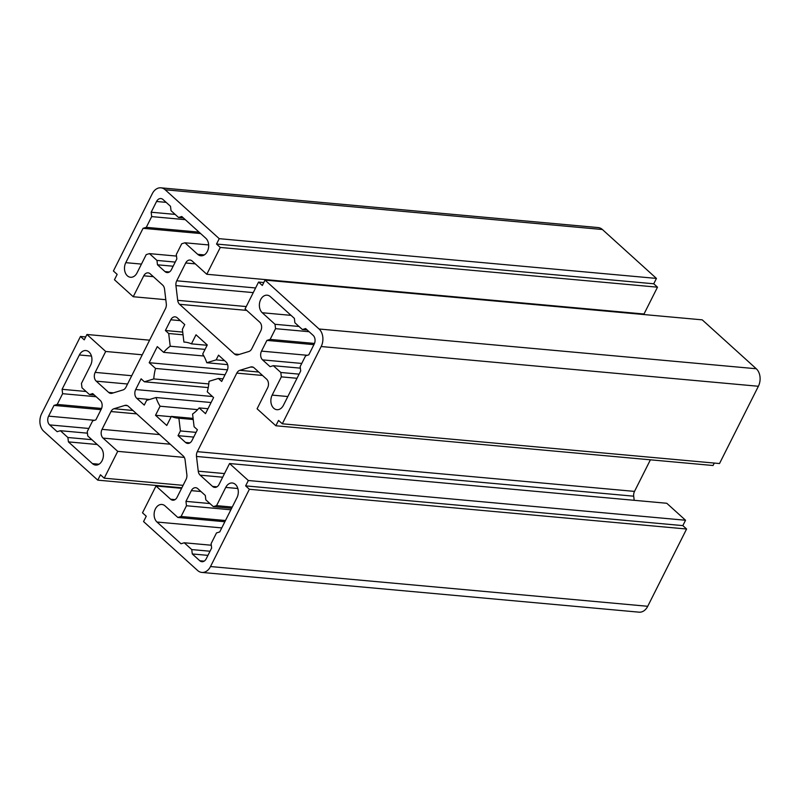 <?xml version="1.0" encoding="UTF-8"?>
<svg xmlns="http://www.w3.org/2000/svg" width="800" height="800" viewBox="0 0 800 800"><rect width="100%" height="100%" fill="white"/><g stroke="black" fill="none" stroke-linecap="round" stroke-linejoin="round"><path stroke-width="1.2" d="M143.06 228.32L125.79 262.67A9.54 6.91 -84.8 0 0 130.55 277.27A9.54 6.91 -84.8 0 0 137.05 272.85L146.22 254.61L149.45 253.62L156.96 260.42L157.48 264.8L164.99 271.59A6.36 4.61 -84.8 0 0 167.11 272.56A6.36 4.61 -84.8 0 0 171.44 269.62L176.84 258.89L176.31 254.5L181.71 243.77L184.94 242.79L197.7 254.33A9.54 6.91 -84.8 0 0 200.88 255.79A9.54 6.91 -84.8 0 0 208.2 249.23A9.54 6.91 -84.8 0 0 205.79 238.23L181.77 216.5L178.55 217.49L171.04 210.69L170.51 206.31L163.01 199.52A6.36 4.61 -84.8 0 0 160.88 198.55A6.36 4.61 -84.8 0 0 156.56 201.49L151.16 212.22L151.68 216.6L146.29 227.34L143.06 228.32L200.62 233.55M146.29 227.34L199.05 232.13M151.68 216.6L185.26 219.66M151.16 212.22L175.14 214.4M178.55 217.49L183.34 217.92M184.94 242.79L208.66 244.94M157.48 264.8L173.15 266.22M156.96 260.42L175.23 262.08M149.45 253.62L176.5 256.08M275.01 324.29L275.54 328.67L270.14 339.4L266.92 340.39L261.52 351.12A6.36 4.61 -84.8 0 0 262.57 359.88L270.08 366.67L273.31 365.69L280.81 372.48L281.34 376.86L272.16 395.11A9.54 6.91 -84.8 0 0 276.93 409.7A9.54 6.91 -84.8 0 0 283.42 405.29L300.7 370.95L300.17 366.57L305.57 355.84L308.79 354.85L314.19 344.12A6.36 4.61 -84.8 0 0 313.14 335.36L305.63 328.56L302.4 329.55L294.9 322.76L294.37 318.38L270.35 296.64A9.54 6.91 -84.8 0 0 267.17 295.19A9.54 6.91 -84.8 0 0 259.85 301.74A9.54 6.91 -84.8 0 0 262.25 312.74L275.01 324.29L299 326.47M302.4 329.55L307.2 329.99M281.34 376.86L297.01 378.28M280.81 372.48L299.09 374.14M273.31 365.69L300.36 368.15M266.92 340.39L313.92 344.66M270.14 339.4L314.5 343.43M275.54 328.67L309.12 331.72M216.57 505.65L213.34 506.64L205.83 499.84L205.31 495.46L197.8 488.67A6.36 4.61 -84.8 0 0 195.68 487.7A6.36 4.61 -84.8 0 0 191.35 490.64L185.95 501.37L186.48 505.75L181.08 516.49L177.85 517.47L165.09 505.93A9.54 6.91 -84.8 0 0 161.91 504.47A9.54 6.91 -84.8 0 0 154.59 511.02A9.54 6.91 -84.8 0 0 157 522.03L181.02 543.76L184.24 542.77L191.75 549.57L192.28 553.95L199.78 560.74A6.36 4.61 -84.8 0 0 201.91 561.71A6.36 4.61 -84.8 0 0 206.23 558.77L211.63 548.04L211.11 543.65L216.5 532.92L219.73 531.94L237 497.59A9.54 6.91 -84.8 0 0 232.24 482.99A9.54 6.91 -84.8 0 0 225.74 487.41L216.57 505.65L232.23 507.07M192.28 553.95L207.94 555.37M191.75 549.57L210.03 551.23M184.24 542.77L211.3 545.23M177.85 517.47L224.86 521.74M181.08 516.49L225.47 520.52M186.48 505.75L230.87 509.79M185.95 501.37L209.93 503.55M213.34 506.64L231.62 508.3M89.48 394.57L81.98 387.78L81.45 383.4L90.63 365.15A9.54 6.91 -84.8 0 0 85.86 350.55A9.54 6.91 -84.8 0 0 79.37 354.97L62.09 389.31L62.62 393.69L57.22 404.42L54 405.41L48.6 416.14A6.36 4.61 -84.8 0 0 49.65 424.9L57.16 431.69L60.38 430.71L67.89 437.5L68.42 441.88L92.44 463.62A9.54 6.91 -84.8 0 0 95.62 465.07A9.54 6.91 -84.8 0 0 102.94 458.52A9.54 6.91 -84.8 0 0 100.54 447.52L87.77 435.97L87.25 431.59L92.65 420.86L95.87 419.87L101.27 409.14A6.36 4.61 -84.8 0 0 100.22 400.38L92.71 393.59L89.48 394.57L94.28 395.01M68.42 441.88L97.2 444.5M67.89 437.5L91.88 439.68M60.38 430.71L87.44 433.17M54 405.41L101 409.68M57.22 404.42L101.57 408.45M62.62 393.69L96.2 396.74M62.09 389.31L86.08 391.49M216.15 359.88L206.78 362.74A38.18 27.63 -84.8 0 0 202.7 354.05L207.27 344.98L196.01 334.79L191.44 343.86A38.18 27.63 -84.8 0 0 184.85 342.11A38.18 27.63 -84.8 0 0 183.91 342.05L182.38 329.32L184.75 324.6L177.24 317.81A6.36 4.61 -84.8 0 0 175.12 316.84A6.36 4.61 -84.8 0 0 170.79 319.78L165.39 330.51L168.69 333.5L170.22 346.23A38.18 27.63 -84.8 0 0 163.64 352.35L157.29 346.61L149.2 362.71L155.54 368.45A38.18 27.63 -84.8 0 0 153.77 378.93L144.4 381.79L141.1 378.81L135.7 389.54A6.36 4.61 -84.8 0 0 136.76 398.3L144.26 405.09L146.63 400.38L156.01 397.52A38.18 27.63 -84.8 0 0 160.09 406.21L155.52 415.28L166.78 425.47L171.35 416.4A38.18 27.63 -84.8 0 0 177.94 418.15A38.18 27.63 -84.8 0 0 178.88 418.21L180.41 430.94L178.04 435.66L185.55 442.45A6.36 4.61 -84.8 0 0 187.67 443.42A6.36 4.61 -84.8 0 0 192 440.48L197.4 429.75L194.1 426.76L192.57 414.03A38.18 27.63 -84.8 0 0 199.15 407.91L205.5 413.65L213.59 397.55L207.25 391.81A38.18 27.63 -84.8 0 0 209.02 381.33L218.39 378.47L221.69 381.45L227.09 370.72A6.36 4.61 -84.8 0 0 226.03 361.96L218.53 355.16L216.15 359.88L224.58 360.65M218.39 378.47L222.98 378.88M199.15 407.91L207.98 408.71M178.04 435.66L193.71 437.08M180.41 430.94L196.08 432.37M178.88 418.21L193.23 419.52M171.35 416.4L193.09 418.38M155.52 415.28L171.19 416.71M160.09 406.21L197.65 409.63M156.01 397.52L211.09 402.52M144.4 381.79L208.23 387.59M153.77 378.93L208.78 383.93M155.54 368.45L225.05 374.77M149.2 362.71L227.47 369.82M163.64 352.35L203.87 356.01M170.22 346.23L205.05 349.39M168.69 333.5L183.04 334.8M165.39 330.51L182.71 332.09M183.91 342.05L185.79 342.22M191.44 343.86L207.11 345.28M206.78 362.74L227.63 364.64M248.8 351.52L237.95 354.83A6.36 4.61 95.2 0 1 236.62 354.97A6.36 4.61 95.2 0 1 234.5 354L179.57 304.3A6.36 4.61 95.2 0 1 177.7 300.33L175.93 285.59A6.36 4.61 95.2 0 1 176.74 280.8L185.7 262.99A6.36 4.61 95.2 0 1 190.02 260.05A6.36 4.61 95.2 0 1 192.15 261.02L206.79 274.27L220.28 247.44L216.53 244.04L219.23 238.67L165.18 189.77A12.73 9.21 -84.8 0 0 160.93 187.83A12.73 9.21 -84.8 0 0 152.27 193.71L113.41 270.99L117.16 274.38L114.46 279.75L133.23 296.73L143.76 275.8A6.36 4.61 95.2 0 1 148.09 272.86A6.36 4.61 95.2 0 1 150.21 273.83L162.66 285.1A6.36 4.61 95.2 0 1 164.53 289.07L166.3 303.81A6.36 4.61 95.2 0 1 165.49 308.6L125.99 387.14A6.36 4.61 95.2 0 1 122.98 389.94L112.13 393.25A6.36 4.61 95.2 0 1 110.81 393.39A6.36 4.61 95.2 0 1 108.68 392.42L96.23 381.16A6.36 4.61 95.2 0 1 95.18 372.39L105.7 351.47L86.94 334.49L84.24 339.85L80.48 336.46L41.62 413.73A12.73 9.21 -84.8 0 0 43.73 431.25L97.77 480.15L100.47 474.79L104.23 478.18L117.72 451.35L103.08 438.11A6.36 4.61 95.2 0 1 102.03 429.35L110.98 411.54A6.36 4.61 95.2 0 1 113.99 408.74L124.84 405.43A6.36 4.61 95.2 0 1 126.17 405.29A6.36 4.61 95.2 0 1 128.29 406.26L183.22 455.96A6.36 4.61 95.2 0 1 185.08 459.93L186.86 474.67A6.36 4.61 95.2 0 1 186.05 479.46L177.09 497.27A6.36 4.61 95.2 0 1 172.76 500.21A6.36 4.61 95.2 0 1 170.64 499.24L156 485.99L142.51 512.82L146.26 516.22L143.56 521.58L197.61 570.49A12.73 9.21 -84.8 0 0 201.86 572.43A12.73 9.21 -84.8 0 0 210.51 566.54L249.38 489.27L245.63 485.88L248.33 480.51L229.56 463.53L219.03 484.46A6.36 4.61 95.2 0 1 214.7 487.4A6.36 4.61 95.2 0 1 212.58 486.43L200.13 475.16A6.36 4.61 95.2 0 1 198.26 471.19L196.49 456.45A6.36 4.61 95.2 0 1 197.3 451.66L236.8 373.12A6.36 4.61 95.2 0 1 239.81 370.32L250.66 367.01A6.36 4.61 95.2 0 1 251.98 366.87A6.36 4.61 95.2 0 1 254.11 367.84L266.56 379.1A6.36 4.61 95.2 0 1 267.61 387.87L257.09 408.79L275.85 425.77L278.55 420.41L282.31 423.8L321.17 346.53A12.73 9.21 -84.8 0 0 319.06 329L265.02 280.1L262.32 285.47L258.56 282.07L245.07 308.91L259.71 322.15A6.36 4.61 95.2 0 1 260.76 330.91L251.81 348.72A6.36 4.61 95.2 0 1 248.8 351.52M258.56 282.07L263.79 282.55M265.02 280.1L702.23 319.85L756.27 368.75A12.73 9.21 -84.8 0 1 758.38 386.27L719.52 463.54L282.31 423.8M275.85 425.77L713.06 465.51L714.29 463.07M634.2 500.31L633.7 496.19A6.36 4.61 95.2 0 1 634.51 491.4L650.4 459.82M229.56 463.53L666.77 503.27L685.54 520.25L248.33 480.51M245.63 485.88L682.84 525.62L685.54 520.25M249.38 489.27L686.59 529.01L682.84 525.62M201.86 572.43L639.07 612.17A12.73 9.21 -84.8 0 0 647.73 606.29L686.59 529.01M156 485.99L181.59 488.32M117.72 451.35L184.32 457.41M104.23 478.18L183.09 485.35M97.77 480.15L181.86 487.8M80.48 336.46L85.71 336.93M86.94 334.49L149.6 340.18M105.7 351.47L142.26 354.79M133.23 296.73L165.8 299.69M219.23 238.67L656.44 278.42L602.39 229.51A12.73 9.21 -84.8 0 0 598.14 227.57L160.93 187.83M216.53 244.04L653.74 283.78L656.44 278.42M220.28 247.44L657.49 287.18L653.74 283.78M206.79 274.27L644 314.01L657.49 287.18M618.14 312.2L618.41 311.68M125.79 262.67L141.45 264.09M156.56 201.49L166.15 202.36M197.7 254.33L204.28 254.93M164.99 271.59L169.38 271.99M262.25 312.74L291.03 315.36M272.16 395.11L287.83 396.53M262.57 359.88L301.74 363.44M261.52 351.12L307.37 355.29M225.74 487.41L237.83 488.5M199.78 560.74L204.17 561.14M157 522.03L221.75 527.91M191.35 490.64L200.94 491.51M92.44 463.62L99.02 464.21M49.65 424.9L88.82 428.46M48.6 416.14L94.45 420.31M79.37 354.97L91.45 356.06M185.55 442.45L189.93 442.85M136.76 398.3L149.61 399.47M135.7 389.54L212.45 396.52M170.79 319.78L180.38 320.65M319.06 329L756.27 368.75M321.17 346.53L758.38 386.27M250.66 367.01L253.26 367.24M239.81 370.32L258.76 372.04M236.8 373.12L262.53 375.46M197.3 451.66L634.51 491.4M196.49 456.45L633.7 496.19M198.26 471.19L224.51 473.57M200.13 475.16L222.68 477.21M212.58 486.43L216.97 486.83M210.51 566.54L647.73 606.29M170.64 499.24L175.03 499.63M124.84 405.43L127.44 405.66M113.99 408.74L132.94 410.46M110.98 411.54L136.71 413.88M102.03 429.35L159.59 434.58M103.08 438.11L170.24 444.21M95.18 372.39L131.73 375.72M96.23 381.16L127.56 384M108.68 392.42L113.43 392.85M143.76 275.8L153.35 276.67M165.18 189.77L602.39 229.51M185.7 262.99L195.29 263.87M176.74 280.8L255.6 287.97M175.93 285.59L253.26 292.62M177.7 300.33L246.25 306.56M179.57 304.3L246.72 310.4M234.5 354L239.25 354.43"/></g></svg>
